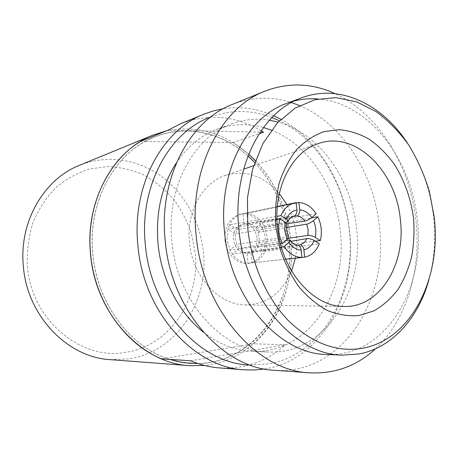 <?xml version="1.0" encoding="UTF-8"?>
<svg xmlns="http://www.w3.org/2000/svg" width="458" height="458" viewBox="0 0 458 458"><rect width="100%" height="100%" fill="white"/><g stroke="black" fill="none" stroke-linecap="round" stroke-linejoin="round"><path stroke-width="0.34" stroke-dasharray="2.29 1.72" d="M296.223 203.089L246.959 213.508L247.996 223.687L244.028 223.922L294.019 215.993M288.237 237.061L286.989 236.906L236.763 244.274L229.95 250.022L280.439 243.799M297.402 245.104L246.982 252.971L248.024 263.224L285.643 259.188M285.844 240.496L239.213 248.402L236.763 244.274L235.481 239.15L235.715 233.918L285.746 225.433L286.937 224.844M27.44 266.172C31.264 320.119 81.45 360.915 125.641 352.328C170.307 345.91 200.541 298.702 195.171 252.736L191.398 233.466C187.133 221.019 181.162 209.558 173.485 199.081C164.937 189.383 155.153 181.397 144.127 175.128C132.568 170.01 120.506 167.147 107.939 166.54L89.258 169.042C77.036 172.992 65.78 179.29 55.498 187.94C46.058 197.822 38.535 209.403 32.93 222.691C28.642 236.666 26.81 251.156 27.44 266.172M110.246 359.645L129.19 358.872C177.074 351.681 209.077 300.998 203.329 251.871C200.255 222.004 184.849 193.671 161.422 176.359C137.944 159.241 106.926 154.203 79.446 165.332M249.999 365.015L269.298 363.789C323.256 354.24 356.73 291.173 349.322 230.328C344.559 183.624 317.491 139.243 279.432 120.786M264.552 368.993L266.745 368.616C322.672 358.465 357.125 293.263 349.5 230.557C344.702 183.904 318.459 139.438 280.926 119.292M428.957 279.638C434.39 259.669 435.93 238.864 433.577 217.229C430.394 189.721 421.629 164.932 407.276 142.862M288.088 238.309L259.045 242.585L259.257 237.456L258.009 232.429L264.466 226.939L311.377 217.962M276.964 219.428L227.855 229.223L235.715 233.918L237.301 229.51C238.95 226.601 241.194 224.741 244.028 223.922L242.992 213.709L296.171 202.631M166.615 130.788C197.112 125.12 224.454 132.912 248.654 154.169M255.329 160.638C275.367 182.37 287.114 208.539 290.578 239.15C297.843 298.656 260.659 360.194 204.571 365.467M248.683 154.094L233.07 142.507L229.126 142.467L238.864 148.627L247.967 155.909M254.7 162.453C274.222 183.738 285.672 209.34 289.05 239.253C293.406 279.5 278.756 321.167 249.593 344.479L253.514 343.838L285.471 344.76C266.859 361.517 244.933 369.245 219.68 367.94M169.792 359.398C130.622 347.656 96.924 303.562 92.774 253.938C87.266 201.474 115.513 151.775 154.369 137.051C186.211 124.032 222.267 132.757 247.938 155.983M254.671 162.533C274.159 183.813 285.592 209.392 288.964 239.271C297.156 303.047 251.86 368.266 190.282 363.377M161.605 358.854L166.139 358.116C128.492 344.948 96.896 301.885 92.842 253.927C87.907 206.014 110.899 159.687 145.077 141.499L140.514 141.448M229.126 142.467C205.092 129.288 180.2 127.473 154.443 137.016L145.077 141.499L229.126 142.467M273.735 115.765C257.47 108.552 240.656 106.204 223.298 108.723M271.966 117.523C251.7 109.685 231.279 109.514 210.691 117.013M286.863 223.744L255.633 228.353L258.009 232.429L286.565 227.557M297.998 245.196L250.944 252.639C253.749 251.745 255.948 249.85 257.533 246.948L265.045 251.436L319.318 243.748M281.321 247.011L232.429 254.173L239.213 248.402C241.429 251.041 244.017 252.564 246.982 252.971L250.944 252.639L251.986 262.852C257.808 261.409 262.165 257.608 265.045 251.436L266.533 247.091L259.045 242.585L257.533 246.948L290.887 241.332M285.666 259.234L248.024 263.224C241.944 262.903 236.746 259.886 232.429 254.173L229.95 250.022L227.059 239.752L227.855 229.223L229.464 224.798L276.907 216.348M224.975 240.084C226.109 253.766 237.473 264.93 248.219 263.367C258.804 262.388 266.596 250.016 265.067 237.221C263.911 223.161 251.791 211.596 240.433 214.224C229.721 217.521 224.569 226.143 224.975 240.084M315.281 241.206L266.533 247.091L267.226 236.889L264.466 226.939L262.113 222.88L255.633 228.353C253.486 225.725 250.938 224.168 247.996 223.687L292.507 216.537M316.163 213.76L262.113 222.88C258.031 217.224 252.976 214.104 246.959 213.508L242.425 213.817L277.325 206.518M257.115 237.794C255.295 228.387 250.486 223.836 242.7 224.134C236.242 226.029 233.139 231.147 233.38 239.488C235.143 248.671 239.786 253.257 247.309 253.24C254.104 251.516 257.373 246.37 257.115 237.794M285.386 222.365L237.301 229.51L229.464 224.798C232.446 218.792 236.769 215.134 242.425 213.817M279.323 193.528C263.516 175.477 245.253 169.529 224.54 175.683C202.087 183.28 186.194 212.26 189.538 242.62C192.377 276.489 218.666 304.822 245.024 304.931C266.63 304.381 282.157 293.074 291.609 271.022M295.336 258.192C296.784 250.606 297.105 242.872 296.292 234.994C295.118 224.076 291.958 213.926 286.817 204.537M286.851 103.325L294.42 100.966M318.012 98.962C368.684 102.592 411.358 158.909 417.324 219.622C426.209 287.739 385.888 357.395 326.657 354.475M375.486 348.773C406.847 319.867 421.492 269.493 415.967 220.773C410.202 165.956 378.703 113.636 335.05 93.65M232.229 104.481C251.917 96.838 271.646 96.191 291.414 102.546M299.606 105.592C342.71 123.7 373.974 173.582 379.373 226.115C389.008 299.618 341.971 375.543 274.353 370.27M176.439 162.808C187.488 146.491 201.085 135.305 217.212 129.265L231.817 123.826C193.911 136.805 165.996 187.288 171.882 241.383C176.931 301.965 223.304 351.738 267.982 352.002C324.619 354.898 364.625 291.168 356.559 228.565C351.698 179.45 319.724 133.478 278.189 122.086M231.817 123.826C244.188 119.326 256.743 118.107 269.481 120.168M217.212 129.265C232.544 123.769 247.961 123.179 263.459 127.49M271.422 130.158C308.457 144.51 335.8 186.458 340.254 230.969C348.097 292.089 308.268 354.229 252.415 351.343L267.982 352.002M203.266 332.056C218.821 344.153 235.206 350.582 252.415 351.343M253.514 343.838C281.269 319.638 294.918 278.693 290.664 239.133C287.2 208.493 275.43 182.295 255.364 160.552M263.568 132.219L167.983 130.227M261.134 130.73C235.458 115.634 208.728 113.258 180.95 123.603M190.665 360.772L285.471 344.76M233.07 142.507L259.148 133.707M169.872 359.404L166.139 358.116L249.593 344.479C234.599 356.507 217.424 362.873 198.074 363.572M293.967 216.004C290.882 216.749 288.511 218.798 286.857 222.147M285.746 225.433L285.357 230.271L286.931 236.918M288.706 240.009C291.03 243.101 293.796 244.807 296.996 245.133M248.219 263.367L250.354 263.127M240.433 214.224L242.534 213.794M289.914 240.072L290.172 240.433M288.168 221.225L287.945 221.706M242.7 224.134L244.807 223.744M247.309 253.24L249.438 252.959M245.024 304.931L343.168 306.442M224.54 175.683L243.616 169.151M253.629 165.727L317.405 143.898"/><path stroke-width="0.69" d="M294.019 215.993L294.076 215.981C295.61 216.777 297.603 210.88 296.939 209.97L296.171 202.631L294.872 202.848C288.637 204.32 283.989 208.579 280.92 215.638L286.353 219.079C287.567 219.708 288.093 220.584 287.945 221.706L285.386 222.365M285.844 240.496L289.914 240.072C290.172 240.902 289.794 241.704 288.78 242.471L284.12 246.599L281.321 247.011M297.998 245.196L299.887 244.893C301.141 243.593 304.341 248.677 303.877 249.833L304.644 257.184L285.666 259.234M304.644 257.184C311.366 255.741 316.255 251.259 319.318 243.748L314.159 240.496C314.074 239.992 307.444 237.891 306.843 238.641L290.887 241.332M288.088 238.309L307.908 235.389C308.515 234.714 315.007 236.769 315.184 237.336L320.331 240.593C322.283 232.441 321.447 224.489 317.818 216.731L313.427 220.619C313.449 221.037 307.421 224.477 306.728 224.122L286.565 227.557M286.863 223.744L305.005 221.065C305.744 221.449 311.686 218.111 311.761 217.642L316.163 213.76C311.583 206.787 305.841 203.037 298.937 202.51L299.698 209.833C300.391 210.686 298.341 216.743 296.858 215.844L292.507 216.537M189.52 365.656C142.346 363.583 95.281 314.011 90.535 254.11C84.953 200.77 113.567 150.253 152.978 135.104L79.446 165.332C44.151 179.021 18.824 221.809 23.352 266.258C27.114 316.169 67.956 357.606 110.246 359.645L189.52 365.656L204.571 365.467M362.604 348.252C411.839 339.498 441.707 277.336 434.161 216.84L429.352 191.312C424.303 174.738 417.444 159.327 408.788 145.089C399.204 131.795 388.287 120.626 376.041 111.58L356.496 101.791L335.851 97.634L315.064 99.644L295.215 108.088L277.451 122.876L262.921 143.503L252.656 168.985L247.457 197.919L247.784 228.553C251.516 264.672 267.243 299.303 289.244 321.482C312.717 343.637 337.168 352.563 362.604 348.252M407.276 142.862C382.23 104.378 339.796 83.442 301.748 97.777C261.701 111.323 232.046 167.931 238.916 229.532C244.95 298.53 295.399 355.105 342.544 355.145L359.101 353.948C392.466 347.691 418.572 317.68 428.957 279.638M286.548 229.83L286.937 224.844C286.931 223.699 286.376 222.851 285.265 222.29L279.815 218.855L278.745 224.964L278.825 231.353L280.056 237.668L282.368 243.559L287.04 239.442C287.956 238.773 288.357 237.983 288.237 237.061L286.553 229.973M279.815 218.855L276.964 219.428M152.978 135.104L166.615 130.788M248.654 154.169L255.329 160.638M247.967 155.909L254.7 162.453M247.938 155.983L254.671 162.533M280.926 119.292L273.735 115.765M223.298 108.723L213.52 110.847L203.936 114.151C162.132 130.106 131.549 185.925 137.91 245.54C143.4 312.505 194.461 367.791 244.458 369.818L254.596 369.995L264.552 368.993M279.432 120.786L271.966 117.523M210.691 117.013C169.5 131.669 139.066 186.251 145.346 244.727C150.728 310.312 201.182 364.144 249.999 365.015M311.377 217.962L317.818 216.731M285.643 259.188L301.891 257.442L301.124 250.068C301.593 249.364 298.788 244.125 297.402 245.104C294.929 244.933 292.519 243.375 290.172 240.433M280.439 243.799L282.368 243.559M296.223 203.089L298.937 202.51M320.331 240.593L315.281 241.206M284.12 246.599C288.998 253.675 294.918 257.293 301.891 257.442M276.907 216.348L280.92 215.638M291.609 271.022L295.336 258.192M279.323 193.528L286.817 204.537M277.496 227.363C281.338 270.438 312.791 306.436 343.168 306.442C379.739 308.343 406.109 264.329 400.355 219.565C396.13 170.742 354.629 129.517 317.405 143.898C291.506 152.588 273.105 188.759 277.496 227.363M413.528 218.134C410.826 198.177 404.368 180.131 394.155 163.998C386.844 154.083 378.56 145.844 369.308 139.272C359.65 133.839 349.637 130.644 339.269 129.683L323.961 131.641C314.011 135.236 304.919 141.196 296.698 149.531C289.204 159.121 283.336 170.468 279.094 183.561C275.962 197.381 274.863 211.791 275.808 226.79L280.05 248.774C284.739 262.921 291.065 275.647 299.034 286.96C307.736 297.133 317.274 305.022 327.636 310.621C338.21 314.772 348.704 316.404 359.112 315.522L373.831 310.919C382.962 305.715 390.972 298.627 397.853 289.645C403.956 279.786 408.565 268.789 411.69 256.663C413.906 244.12 414.519 231.279 413.528 218.134M342.544 355.145L326.657 354.475C279.975 354.383 230.357 299.269 224.54 232.074C217.882 172.082 247.206 116.773 286.851 103.325L301.748 97.777M294.42 100.966C302.223 99.008 310.089 98.344 318.012 98.962M309.476 372.823L274.353 370.27C223.59 368.461 171.04 310.776 165.189 240.794C158.468 178.477 189.704 120.494 232.229 104.481L264.839 91.194C221.122 107.567 188.879 168.847 196.127 235.206C202.499 309.751 257.316 371.095 309.476 372.823C334.809 374.043 356.811 366.028 375.486 348.773M264.839 91.194C288.551 82.194 311.955 83.013 335.05 93.65M291.414 102.546L299.606 105.592M269.481 120.168L278.189 122.086M203.266 332.056C178.981 312.957 161.331 279.254 158.033 243.833C155.514 212.781 161.651 185.771 176.439 162.808M263.459 127.49L271.422 130.158M203.936 114.151L180.95 123.603L167.983 130.227L140.514 141.448C107.453 161.004 85.783 206.896 90.604 254.093C94.629 301.33 124.811 344.141 161.605 358.854L190.665 360.772C200.255 364.814 209.924 367.207 219.68 367.94L244.458 369.818M259.148 133.707L263.568 132.219L261.134 130.73M248.683 154.094L255.364 160.552M169.872 359.404L177.154 361.402L184.471 362.759L198.074 363.572M169.792 359.398L180 362.015L190.282 363.377M299.83 244.904C302.887 244.068 305.205 241.984 306.791 238.647M307.85 235.401L308.137 229.704L306.671 224.134M304.954 221.077C302.698 218.002 299.984 216.262 296.801 215.85M287.04 239.442L284.567 229.635L285.265 222.29M299.698 209.833C304.478 210.285 308.497 212.89 311.761 217.642M313.427 220.619C315.871 226.063 316.455 231.634 315.184 237.336M314.159 240.496C311.932 245.631 308.503 248.746 303.877 249.833M301.124 250.068C296.303 249.799 292.193 247.268 288.78 242.471M286.353 219.079C288.729 213.909 292.256 210.869 296.939 209.97M277.325 206.518L294.872 202.848M294.076 215.981C291.757 216.445 289.788 218.191 288.168 221.225M243.616 169.151L253.629 165.727"/></g></svg>
